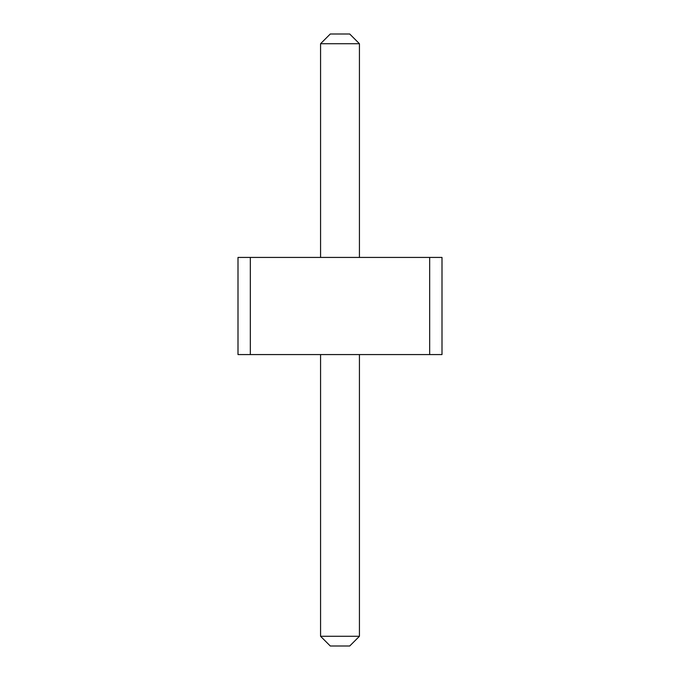 <?xml version="1.0" encoding="UTF-8"?>
<svg xmlns="http://www.w3.org/2000/svg" width="680" height="680" viewBox="0 0 680 680"><rect width="100%" height="100%" fill="white"/><g stroke="black" fill="none" stroke-linecap="round" stroke-linejoin="round"><path stroke-width="0.51" stroke-dasharray="3.4 2.55" d="M429.666 257.431L238 257.431L250.333 257.431L238 257.431L250.333 257.431L238 257.431L238 354.569L442 354.569L429.666 354.569L442 354.569L429.666 354.569L442 354.569L442 257.431L429.666 257.431L442 257.431L429.666 257.431L442 257.431L442 354.569L442 257.431L442 354.569L442 257.431L429.666 257.431L429.666 354.569M359.431 257.431L320.569 257.431L359.431 257.431L320.569 257.431L359.431 257.431L320.569 257.431L359.431 257.431L359.431 43.715L359.431 257.431L359.431 43.715L359.431 257.431L359.431 43.715L349.716 34L330.284 34L349.716 34L359.431 43.715L349.716 34L330.284 34L349.716 34L359.431 43.715L349.716 34L330.284 34L320.569 43.715L320.569 257.431L320.569 43.715L359.431 43.715L320.569 43.715L359.431 43.715L320.569 43.715L320.569 257.431M320.569 354.569L359.431 354.569L320.569 354.569L320.569 636.284L359.431 636.284L349.716 646L330.284 646L349.716 646L359.431 636.284L349.716 646L330.284 646L349.716 646L359.431 636.284L349.716 646L330.284 646L320.569 636.284L359.431 636.284L359.431 354.569L320.569 354.569L320.569 636.284L359.431 636.284L359.431 354.569L320.569 354.569L320.569 636.284L359.431 636.284L359.431 354.569L320.569 354.569L320.569 636.284L359.431 636.284L359.431 354.569L320.569 354.569L320.569 636.284L330.284 646L320.569 636.284M250.333 257.431L250.333 354.569M238 257.431L238 354.569L238 257.431M320.569 43.715L330.284 34L320.569 43.715L330.284 34L320.569 43.715L359.431 43.715M359.431 354.569L359.431 636.284"/><path stroke-width="1.02" d="M250.333 257.431L250.333 354.569L238 354.569L238 257.431L429.666 257.431L429.666 354.569L250.333 354.569M429.666 354.569L442 354.569L442 257.431L429.666 257.431M320.569 257.431L320.569 43.715L359.431 43.715L359.431 257.431M359.431 354.569L359.431 636.284L349.716 646L330.284 646L320.569 636.284L359.431 636.284M320.569 354.569L320.569 636.284M359.431 43.715L349.716 34L330.284 34L320.569 43.715"/></g></svg>
